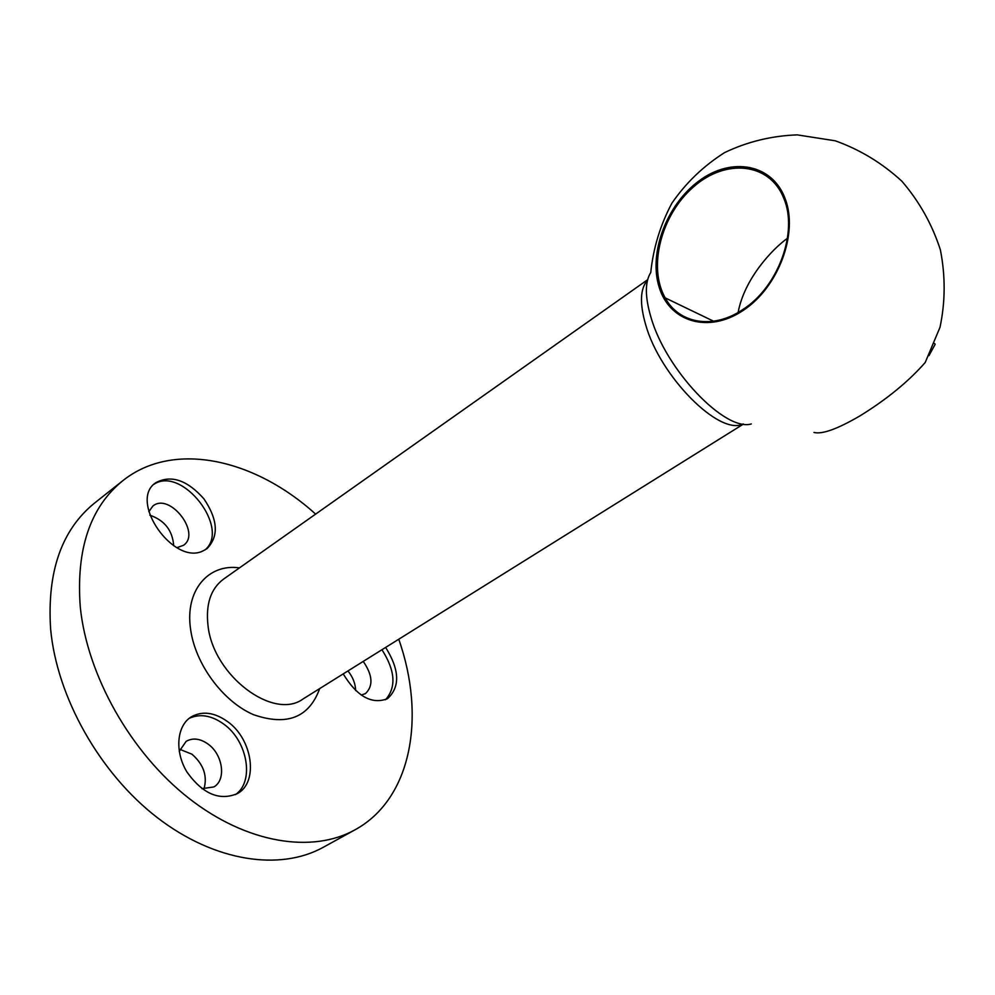 <?xml version="1.0" encoding="UTF-8"?>
<svg xmlns="http://www.w3.org/2000/svg" width="995" height="995" viewBox="0 0 995 995"><rect width="100%" height="100%" fill="white"/><g stroke="black" fill="none" stroke-linecap="round" stroke-linejoin="round"><path stroke-width="1.49" d="M813.96 432.452C822.206 434.529 837.628 428.944 860.227 415.723C886.831 399.281 908.485 381.545 925.201 362.503L940.001 327.305C945.387 301.796 945.524 275.988 940.387 249.894C932.191 224.472 919.38 201.599 901.93 181.277C882.266 163.168 860.066 149.673 835.303 140.817L797.219 134.872C771.523 135.83 747.332 141.725 724.646 152.571C703.527 165.941 685.953 182.794 671.923 203.142C660.332 224.907 653.28 248.041 650.755 272.543C644.884 281.883 644.922 296.721 650.892 317.057C665.73 369.866 725.081 431.892 751.337 423.945M743.091 310.49C708.191 333.922 669.461 321.659 659.163 287.207C648.367 253.066 666.613 204.46 699.224 180.767C731.623 156.588 772.493 163.74 785.266 198.963C798.55 233.837 778.177 287.58 743.091 310.49M315.626 514.116C255.292 459.267 173.839 440.026 122.92 480.61L94.687 502.972C61.64 529.688 46.952 571.69 50.621 628.989C56.777 696.886 99.612 773.177 157.272 817.604C215.019 862.08 280.366 871.147 323.387 847.23L354.929 829.867C412.092 798.662 425.922 716.114 398.746 639.238M355.663 690.58C355.426 683.64 352.864 677.085 347.964 670.941M203.963 788.998C207.594 775.951 203.589 764.359 191.948 754.198L179.884 749.347M173.715 545.795C172.57 530.509 164.61 520.31 149.847 515.199M122.92 480.61C90.209 507.052 75.993 549.153 80.272 606.938C87.15 675.418 130.805 752.879 188.901 798.301C247.083 843.772 312.38 853.548 354.929 829.867M203.191 550.82L206.923 548.718C218.987 536.417 217.992 519.8 203.925 498.843C187.072 479.913 170.978 474.565 155.643 482.786C128.168 501.007 173.764 566.118 203.191 550.82M227.743 721.723C214.447 712.221 202.196 710.666 190.99 717.034C176.65 726.064 174.511 751.747 187.06 772.195C202.831 794.06 219.659 801.174 237.531 793.525C258.837 781.971 252.481 739.235 227.743 721.723M343.225 673.889C356.969 696.438 371.72 704.721 387.465 698.726C400.276 687.023 399.667 669.921 385.637 647.422M361.21 695.057L365.414 693.639C373.448 685.965 372.715 675.232 363.237 661.401M385.513 699.734C396.458 687.334 395.276 670.655 381.956 649.723M201.861 788.662L213.825 786.945C226.537 779.981 222.892 754.434 208.017 744.049C200.107 738.489 192.806 737.593 186.127 741.362L179.224 751.399M235.479 794.619C254.72 781.523 247.581 741.039 223.863 724.186C211.574 715.355 199.995 713.415 189.1 718.402M176.886 547.673L183.441 545.335C201.649 533.27 169.56 491.965 152.844 506.069L148.827 511.691M205.02 549.924C230.852 528.532 181.998 465.424 153.939 484.279M934.541 343.486L935.151 344.282L928.969 355.65M787.468 238.265C771.523 249.695 744.223 279.346 738.128 312.455M742.917 309.47C778.189 287.107 798.463 231.86 783.699 198.104C769.496 162.247 725.33 158.454 693.366 187.023C661.09 214.995 647.695 267.22 665.195 297.891C679.063 323.711 713.141 329.842 742.917 309.47M319.694 688.59C309.097 717.594 287.02 726.288 253.451 714.659C222.843 701.487 195.144 663.901 190.567 629.101C184.821 590.371 208.341 563.406 239.496 567.871M743.016 423.969C719.621 436.183 660.046 376.595 645.631 324.581C639.524 303.338 640.158 288.538 647.521 280.204M647.633 279.732L223.465 579.177C210.704 588.779 205.567 604.351 208.042 625.88C213.34 675.754 273.637 720.766 303.052 698.975L743.501 424.032M713.602 321.223L665.195 297.891"/></g></svg>
